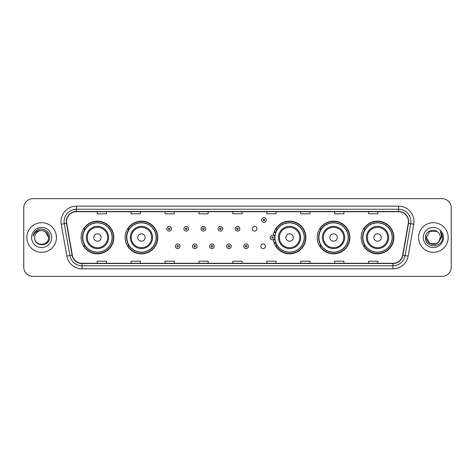<?xml version="1.0" encoding="UTF-8"?>
<svg xmlns="http://www.w3.org/2000/svg" width="475" height="475" viewBox="0 0 475 475"><rect width="100%" height="100%" fill="white"/><g stroke="black" fill="none" stroke-linecap="round" stroke-linejoin="round"><path stroke-width="0.71" d="M361.184 237.5A16.346 16.346 0 0 0 377.53 253.846A16.346 16.346 0 0 0 393.882 237.5A16.346 16.346 0 0 0 377.53 221.154A16.346 16.346 0 0 0 361.184 237.5M317.199 237.5A16.346 16.346 0 0 0 333.551 253.846A16.346 16.346 0 0 0 349.897 237.5A16.346 16.346 0 0 0 333.551 221.154A16.346 16.346 0 0 0 317.199 237.5M273.363 239.649A16.346 16.346 0 0 0 290.641 253.81A16.346 16.346 0 0 0 305.912 237.5A16.346 16.346 0 0 0 290.641 221.19A16.346 16.346 0 0 0 273.363 235.351M125.103 237.5A16.346 16.346 0 0 0 141.449 253.846A16.346 16.346 0 0 0 157.801 237.5A16.346 16.346 0 0 0 141.449 221.154A16.346 16.346 0 0 0 125.103 237.5M81.118 237.5A16.346 16.346 0 0 0 97.47 253.846A16.346 16.346 0 0 0 113.816 237.5A16.346 16.346 0 0 0 97.47 221.154A16.346 16.346 0 0 0 81.118 237.5M260.817 246.293A2.316 2.316 0 0 0 263.132 248.603A2.316 2.316 0 0 0 265.442 246.293A2.316 2.316 0 0 0 263.132 243.978A2.316 2.316 0 0 0 260.817 246.293M252.273 228.772A2.316 2.316 0 0 0 254.588 231.082A2.316 2.316 0 0 0 256.904 228.772A2.316 2.316 0 0 0 254.588 226.456A2.316 2.316 0 0 0 252.273 228.772M85.043 245.83A14.957 14.957 0 0 1 85.043 229.17M129.022 245.83A14.957 14.957 0 0 1 129.022 229.17M277.139 245.83A14.957 14.957 0 0 1 275.595 242.844M321.124 245.83A14.957 14.957 0 0 1 321.124 229.17M365.103 245.83A14.957 14.957 0 0 1 365.103 229.17M275.595 232.156A14.957 14.957 0 0 1 277.139 229.17M23.75 207.89L23.75 267.11A9.251 9.251 0 0 0 33.001 276.361L441.999 276.361A9.251 9.251 0 0 0 451.25 267.11L451.25 207.89A9.251 9.251 0 0 0 441.999 198.639L33.001 198.639A9.251 9.251 0 0 0 23.75 207.89L23.75 267.11M26.832 237.5A14.808 14.808 0 0 0 41.64 252.308A14.808 14.808 0 0 0 56.442 237.5A14.808 14.808 0 0 0 41.64 222.692A14.808 14.808 0 0 0 26.832 237.5A14.808 14.808 0 0 0 41.64 252.308A14.808 14.808 0 0 0 56.442 237.5A14.808 14.808 0 0 0 41.64 222.692A14.808 14.808 0 0 0 26.832 237.5M418.558 237.5A14.808 14.808 0 0 0 433.36 252.308A14.808 14.808 0 0 0 448.168 237.5A14.808 14.808 0 0 0 433.36 222.692A14.808 14.808 0 0 0 418.558 237.5A14.808 14.808 0 0 0 433.36 252.308A14.808 14.808 0 0 0 448.168 237.5A14.808 14.808 0 0 0 433.36 222.692A14.808 14.808 0 0 0 418.558 237.5M66.559 221.582A9.868 9.868 0 0 1 76.433 211.713L398.567 211.713A9.868 9.868 0 0 1 408.286 223.297L402.675 255.128A9.868 9.868 0 0 1 392.956 263.287L82.044 263.287A9.868 9.868 0 0 1 72.325 255.128L66.714 223.297A9.868 9.868 0 0 1 66.559 221.582M66.316 221.582A10.117 10.117 0 0 0 66.47 223.339L72.081 255.17A10.117 10.117 0 0 0 82.044 263.53L392.956 263.53A10.117 10.117 0 0 0 402.919 255.17L408.53 223.339A10.117 10.117 0 0 0 398.567 211.47L76.433 211.47A10.117 10.117 0 0 0 66.316 221.582M61.245 224.265A15.42 15.42 0 0 1 76.433 206.162L398.567 206.162A15.42 15.42 0 0 1 413.755 224.265L408.144 256.096A15.42 15.42 0 0 1 392.956 268.838L82.044 268.838A15.42 15.42 0 0 1 66.856 256.096L61.245 224.265L64.279 223.725A12.338 12.338 0 0 1 76.433 209.249L398.567 209.249A12.338 12.338 0 0 1 410.721 223.725L405.104 255.556A12.338 12.338 0 0 1 392.956 265.751L82.044 265.751A12.338 12.338 0 0 1 69.896 255.556L64.279 223.725A12.338 12.338 0 0 1 64.095 221.582M441.999 198.639L33.001 198.639M33.001 276.361L441.999 276.361M451.25 267.11L451.25 207.89M402.919 255.17L405.104 255.556L410.721 223.725L413.755 224.265M232.875 211.713L232.875 213.803L242.125 213.803L242.125 211.713M198.942 211.713L198.942 213.803L208.198 213.803L208.198 211.713M165.015 211.713L165.015 213.803L174.272 213.803L174.272 211.713M131.088 211.713L131.088 213.803L140.339 213.803L140.339 211.713M97.161 211.713L97.161 213.803L106.412 213.803L106.412 211.713M266.802 211.713L266.802 213.803L276.058 213.803L276.058 211.713M300.728 211.713L300.728 213.803L309.985 213.803L309.985 211.713M334.661 211.713L334.661 213.803L343.912 213.803L343.912 211.713M368.588 211.713L368.588 213.803L377.839 213.803L377.839 211.713M242.125 263.287L242.125 261.197L232.875 261.197L232.875 263.287M208.198 263.287L208.198 261.197L198.942 261.197L198.942 263.287M174.272 263.287L174.272 261.197L165.015 261.197L165.015 263.287M140.339 263.287L140.339 261.197L131.088 261.197L131.088 263.287M106.412 263.287L106.412 261.197L97.161 261.197L97.161 263.287M276.058 263.287L276.058 261.197L266.802 261.197L266.802 263.287M309.985 263.287L309.985 261.197L300.728 261.197L300.728 263.287M343.912 263.287L343.912 261.197L334.661 261.197L334.661 263.287M377.839 263.287L377.839 261.197L368.588 261.197L368.588 263.287M34.669 237.5A6.971 6.971 0 0 1 41.64 230.529C45.873 230.939 48.201 233.267 48.61 237.5L45.125 231.462L41.64 230.529L45.125 231.462L48.61 237.5L45.125 231.462L41.64 230.529L45.125 231.462L48.61 237.5L45.125 231.462L41.64 230.529L45.125 231.462L48.61 237.5C49.038 246.495 34.242 246.495 34.669 237.5C34.016 247.243 49.905 247.018 49.59 237.5C50.13 230.832 41.468 226.51 36.337 230.672C34.527 232.127 33.44 233.991 33.084 236.277C34.521 232.186 37.371 230.274 41.64 230.529L45.125 231.462L48.61 237.5C49.038 246.495 34.242 246.495 34.669 237.5C34.242 246.495 49.038 246.495 48.61 237.5C48.978 243.859 39.823 247.012 36.189 241.852M31.582 237.5A10.058 10.058 0 0 0 41.64 247.558A10.058 10.058 0 0 0 51.698 237.5A10.058 10.058 0 0 0 41.64 227.442A10.058 10.058 0 0 0 31.582 237.5M101.169 237.5A3.699 3.699 0 0 0 97.47 233.801A3.699 3.699 0 0 0 93.765 237.5A3.699 3.699 0 0 0 97.47 241.199A3.699 3.699 0 0 0 101.169 237.5M108.573 237.5A11.103 11.103 0 0 0 97.47 226.397A11.103 11.103 0 0 0 86.361 237.5A11.103 11.103 0 0 0 97.47 248.603A11.103 11.103 0 0 0 108.573 237.5A11.103 11.103 0 0 1 97.47 248.603A11.103 11.103 0 0 1 86.361 237.5M112.118 237.5A14.654 14.654 0 0 0 97.47 222.846A14.654 14.654 0 0 0 82.816 237.5A14.654 14.654 0 0 0 97.47 252.154A14.654 14.654 0 0 0 112.118 237.5M113.507 237.5A16.037 16.037 0 0 1 83.76 245.83L85.245 245.83A14.79 14.79 0 0 0 112.254 237.536A14.79 14.79 0 0 0 85.245 229.17L83.76 229.17A16.037 16.037 0 0 1 113.507 237.5M145.154 237.5A3.699 3.699 0 0 0 141.449 233.801A3.699 3.699 0 0 0 137.75 237.5A3.699 3.699 0 0 0 141.449 241.199A3.699 3.699 0 0 0 145.154 237.5M152.558 237.5A11.103 11.103 0 0 0 141.449 226.397A11.103 11.103 0 0 0 130.346 237.5A11.103 11.103 0 0 0 141.449 248.603A11.103 11.103 0 0 0 152.558 237.5A11.103 11.103 0 0 1 141.449 248.603A11.103 11.103 0 0 1 130.346 237.5M156.103 237.5A14.654 14.654 0 0 0 141.449 222.846A14.654 14.654 0 0 0 126.801 237.5A14.654 14.654 0 0 0 141.449 252.154A14.654 14.654 0 0 0 156.103 237.5M157.492 237.5A16.037 16.037 0 0 1 127.745 245.83L129.23 245.83A14.79 14.79 0 0 0 156.239 237.536A14.79 14.79 0 0 0 129.23 229.17L127.745 229.17A16.037 16.037 0 0 1 157.492 237.5M293.265 237.5A3.699 3.699 0 0 0 289.566 233.801A3.699 3.699 0 0 0 285.861 237.5A3.699 3.699 0 0 0 289.566 241.199A3.699 3.699 0 0 0 293.265 237.5M300.669 237.5A11.103 11.103 0 0 0 289.566 226.397A11.103 11.103 0 0 0 278.463 237.5A11.103 11.103 0 0 0 289.566 248.603A11.103 11.103 0 0 0 300.669 237.5A11.103 11.103 0 0 1 289.566 248.603A11.103 11.103 0 0 1 278.463 237.5M304.214 237.5A14.654 14.654 0 0 0 289.566 222.846A14.654 14.654 0 0 0 274.912 237.5A14.654 14.654 0 0 0 289.566 252.154A14.654 14.654 0 0 0 304.214 237.5M305.603 237.5A16.037 16.037 0 0 1 275.856 245.83L277.347 245.83A14.79 14.79 0 0 0 304.356 237.536A14.79 14.79 0 0 0 277.347 229.17L275.856 229.17A16.037 16.037 0 0 1 305.603 237.5M337.25 237.5A3.699 3.699 0 0 0 333.551 233.801A3.699 3.699 0 0 0 329.846 237.5A3.699 3.699 0 0 0 333.551 241.199A3.699 3.699 0 0 0 337.25 237.5M344.654 237.5A11.103 11.103 0 0 0 333.551 226.397A11.103 11.103 0 0 0 322.442 237.5A11.103 11.103 0 0 0 333.551 248.603A11.103 11.103 0 0 0 344.654 237.5A11.103 11.103 0 0 1 333.551 248.603A11.103 11.103 0 0 1 322.442 237.5M348.199 237.5A14.654 14.654 0 0 0 333.551 222.846A14.654 14.654 0 0 0 318.897 237.5A14.654 14.654 0 0 0 333.551 252.154A14.654 14.654 0 0 0 348.199 237.5M349.588 237.5A16.037 16.037 0 0 1 319.841 245.83L321.326 245.83A14.79 14.79 0 0 0 348.335 237.536A14.79 14.79 0 0 0 321.326 229.17L319.841 229.17A16.037 16.037 0 0 1 349.588 237.5M381.235 237.5A3.699 3.699 0 0 0 377.53 233.801A3.699 3.699 0 0 0 373.831 237.5A3.699 3.699 0 0 0 377.53 241.199A3.699 3.699 0 0 0 381.235 237.5M388.639 237.5A11.103 11.103 0 0 0 377.53 226.397A11.103 11.103 0 0 0 366.427 237.5A11.103 11.103 0 0 0 377.53 248.603A11.103 11.103 0 0 0 388.639 237.5A11.103 11.103 0 0 1 377.53 248.603A11.103 11.103 0 0 1 366.427 237.5M392.184 237.5A14.654 14.654 0 0 0 377.53 222.846A14.654 14.654 0 0 0 362.882 237.5A14.654 14.654 0 0 0 377.53 252.154A14.654 14.654 0 0 0 392.184 237.5M393.573 237.5A16.037 16.037 0 0 1 363.826 245.83L365.311 245.83A14.79 14.79 0 0 0 392.32 237.536A14.79 14.79 0 0 0 365.311 229.17L363.826 229.17A16.037 16.037 0 0 1 393.573 237.5M436.846 243.538A6.971 6.971 0 0 0 440.331 237.5C440.295 235.398 439.494 233.641 437.926 232.233C433.639 227.745 425.41 231.444 425.487 237.5C424.703 248.265 442.154 248.544 442.439 238.023L442.451 237.5C442.427 235.214 441.667 233.207 440.171 231.473C441.311 233.344 441.708 235.351 441.37 237.5L438.752 241.917L440.331 237.5M429.875 243.538L436.846 243.538L438.668 242.018L436.846 243.538L429.875 243.538L426.39 237.5L429.875 243.538L436.846 243.538L439.553 240.7L436.846 243.538L429.875 243.538L426.39 237.5L429.875 231.462L436.846 231.462L437.926 232.233L436.846 231.462L429.875 231.462L426.39 237.5L429.875 231.462L436.846 231.462L437.926 232.233L436.846 231.462L429.875 231.462L426.39 237.5L426.467 236.467M438.668 242.018L436.846 243.538L429.875 243.538L426.39 237.5L429.875 243.538L436.846 243.538L438.668 242.018L436.976 243.461M439.553 240.7L436.846 243.538L429.875 243.538L426.39 237.5L429.875 243.538L436.846 243.538L438.716 241.965M426.39 237.5C426.033 243.681 434.773 246.941 438.562 242.143L438.752 241.917M423.302 237.5A10.058 10.058 0 0 0 433.36 247.558A10.058 10.058 0 0 0 443.418 237.5A10.058 10.058 0 0 0 433.36 227.442A10.058 10.058 0 0 0 423.302 237.5M440.236 231.551L442.451 237.761M171.463 228.772A2.316 2.316 0 0 1 169.148 231.082A2.316 2.316 0 0 1 166.838 228.772A2.316 2.316 0 0 1 169.148 226.456A2.316 2.316 0 0 1 171.463 228.772A2.316 2.316 0 0 0 169.148 226.456A2.316 2.316 0 0 0 166.838 228.772M188.551 228.772A2.316 2.316 0 0 1 186.236 231.082A2.316 2.316 0 0 1 183.926 228.772A2.316 2.316 0 0 1 186.236 226.456A2.316 2.316 0 0 1 188.551 228.772A2.316 2.316 0 0 0 186.236 226.456A2.316 2.316 0 0 0 183.926 228.772M205.639 228.772A2.316 2.316 0 0 1 203.324 231.082A2.316 2.316 0 0 1 201.014 228.772A2.316 2.316 0 0 1 203.324 226.456A2.316 2.316 0 0 1 205.639 228.772A2.316 2.316 0 0 0 203.324 226.456A2.316 2.316 0 0 0 201.014 228.772M222.727 228.772A2.316 2.316 0 0 1 220.412 231.082A2.316 2.316 0 0 1 218.096 228.772A2.316 2.316 0 0 1 220.412 226.456A2.316 2.316 0 0 1 222.727 228.772A2.316 2.316 0 0 0 220.412 226.456A2.316 2.316 0 0 0 218.096 228.772M239.816 228.772A2.316 2.316 0 0 1 237.5 231.082A2.316 2.316 0 0 1 235.184 228.772A2.316 2.316 0 0 1 237.5 226.456A2.316 2.316 0 0 1 239.816 228.772A2.316 2.316 0 0 0 237.5 226.456A2.316 2.316 0 0 0 235.184 228.772M266.279 219.978A2.316 2.316 0 0 1 263.963 222.294A2.316 2.316 0 0 1 261.654 219.978A2.316 2.316 0 0 1 263.963 217.669A2.316 2.316 0 0 1 266.279 219.978A2.316 2.316 0 0 0 263.963 217.669A2.316 2.316 0 0 0 261.654 219.978M175.382 246.293A2.316 2.316 0 0 1 177.692 243.978A2.316 2.316 0 0 1 180.007 246.293A2.316 2.316 0 0 1 177.692 248.603A2.316 2.316 0 0 1 175.382 246.293A2.316 2.316 0 0 0 177.692 248.603A2.316 2.316 0 0 0 180.007 246.293M192.47 246.293A2.316 2.316 0 0 1 194.78 243.978A2.316 2.316 0 0 1 197.095 246.293A2.316 2.316 0 0 1 194.78 248.603A2.316 2.316 0 0 1 192.47 246.293A2.316 2.316 0 0 0 194.78 248.603A2.316 2.316 0 0 0 197.095 246.293M209.558 246.293A2.316 2.316 0 0 1 211.868 243.978A2.316 2.316 0 0 1 214.183 246.293A2.316 2.316 0 0 1 211.868 248.603A2.316 2.316 0 0 1 209.558 246.293A2.316 2.316 0 0 0 211.868 248.603A2.316 2.316 0 0 0 214.183 246.293M226.64 246.293A2.316 2.316 0 0 1 228.956 243.978A2.316 2.316 0 0 1 231.272 246.293A2.316 2.316 0 0 1 228.956 248.603A2.316 2.316 0 0 1 226.64 246.293A2.316 2.316 0 0 0 228.956 248.603A2.316 2.316 0 0 0 231.272 246.293M243.728 246.293A2.316 2.316 0 0 1 246.044 243.978A2.316 2.316 0 0 1 248.36 246.293A2.316 2.316 0 0 1 246.044 248.603A2.316 2.316 0 0 1 243.728 246.293A2.316 2.316 0 0 0 246.044 248.603A2.316 2.316 0 0 0 248.36 246.293M274.318 231.604A6.169 6.169 0 0 1 275.862 232.322M270.192 237.5A2.316 2.316 0 0 1 272.507 235.184A2.316 2.316 0 0 1 274.823 237.5A2.316 2.316 0 0 1 272.507 239.816A2.316 2.316 0 0 1 270.192 237.5A2.316 2.316 0 0 0 272.507 239.816A2.316 2.316 0 0 0 274.823 237.5M275.862 242.678A6.169 6.169 0 0 1 274.318 243.396A6.169 6.169 0 0 0 275.862 242.678M398.567 206.162L398.567 211.47M64.279 223.725L66.47 223.339M82.044 268.838L82.044 263.53M392.956 263.53L392.956 268.838M66.856 256.096L72.081 255.17M408.53 223.339L410.721 223.725M76.433 206.162L76.433 211.47M405.104 255.556L408.144 256.096M107.671 237.5A10.201 10.201 0 0 0 97.47 227.299A10.201 10.201 0 0 0 87.269 237.5A10.201 10.201 0 0 0 97.47 247.701A10.201 10.201 0 0 0 107.671 237.5M151.65 237.5A10.201 10.201 0 0 0 141.449 227.299A10.201 10.201 0 0 0 131.248 237.5A10.201 10.201 0 0 0 141.449 247.701A10.201 10.201 0 0 0 151.65 237.5M299.767 237.5A10.201 10.201 0 0 0 289.566 227.299A10.201 10.201 0 0 0 279.365 237.5A10.201 10.201 0 0 0 289.566 247.701A10.201 10.201 0 0 0 299.767 237.5M343.752 237.5A10.201 10.201 0 0 0 333.551 227.299A10.201 10.201 0 0 0 323.35 237.5A10.201 10.201 0 0 0 333.551 247.701A10.201 10.201 0 0 0 343.752 237.5M387.731 237.5A10.201 10.201 0 0 0 377.53 227.299A10.201 10.201 0 0 0 367.329 237.5A10.201 10.201 0 0 0 377.53 247.701A10.201 10.201 0 0 0 387.731 237.5M168.376 228.772A0.772 0.772 0 0 0 169.148 229.544A0.772 0.772 0 0 0 169.919 228.772A0.772 0.772 0 0 0 169.148 228A0.772 0.772 0 0 0 168.376 228.772M185.464 228.772A0.772 0.772 0 0 0 186.236 229.544A0.772 0.772 0 0 0 187.007 228.772A0.772 0.772 0 0 0 186.236 228A0.772 0.772 0 0 0 185.464 228.772M202.552 228.772A0.772 0.772 0 0 0 203.324 229.544A0.772 0.772 0 0 0 204.096 228.772A0.772 0.772 0 0 0 203.324 228A0.772 0.772 0 0 0 202.552 228.772M219.64 228.772A0.772 0.772 0 0 0 220.412 229.544A0.772 0.772 0 0 0 221.184 228.772A0.772 0.772 0 0 0 220.412 228A0.772 0.772 0 0 0 219.64 228.772M236.728 228.772A0.772 0.772 0 0 0 237.5 229.544A0.772 0.772 0 0 0 238.272 228.772A0.772 0.772 0 0 0 237.5 228A0.772 0.772 0 0 0 236.728 228.772M263.192 219.978A0.772 0.772 0 0 0 263.963 220.75A0.772 0.772 0 0 0 264.735 219.978A0.772 0.772 0 0 0 263.963 219.207A0.772 0.772 0 0 0 263.192 219.978M178.463 246.293A0.772 0.772 0 0 0 177.692 245.522A0.772 0.772 0 0 0 176.92 246.293A0.772 0.772 0 0 0 177.692 247.059A0.772 0.772 0 0 0 178.463 246.293M195.552 246.293A0.772 0.772 0 0 0 194.78 245.522A0.772 0.772 0 0 0 194.008 246.293A0.772 0.772 0 0 0 194.78 247.059A0.772 0.772 0 0 0 195.552 246.293M212.64 246.293A0.772 0.772 0 0 0 211.868 245.522A0.772 0.772 0 0 0 211.096 246.293A0.772 0.772 0 0 0 211.868 247.059A0.772 0.772 0 0 0 212.64 246.293M229.728 246.293A0.772 0.772 0 0 0 228.956 245.522A0.772 0.772 0 0 0 228.184 246.293A0.772 0.772 0 0 0 228.956 247.059A0.772 0.772 0 0 0 229.728 246.293M246.816 246.293A0.772 0.772 0 0 0 246.044 245.522A0.772 0.772 0 0 0 245.272 246.293A0.772 0.772 0 0 0 246.044 247.059A0.772 0.772 0 0 0 246.816 246.293M274.995 239.05A2.933 2.933 0 0 1 273.452 240.273M275.648 232.922A5.552 5.552 0 0 0 274.105 232.186M273.279 237.5A0.772 0.772 0 0 0 272.507 236.728A0.772 0.772 0 0 0 271.736 237.5A0.772 0.772 0 0 0 272.507 238.272A0.772 0.772 0 0 0 273.279 237.5M274.105 242.814A5.552 5.552 0 0 0 275.648 242.078M273.452 234.727A2.933 2.933 0 0 1 274.995 235.95"/></g></svg>
